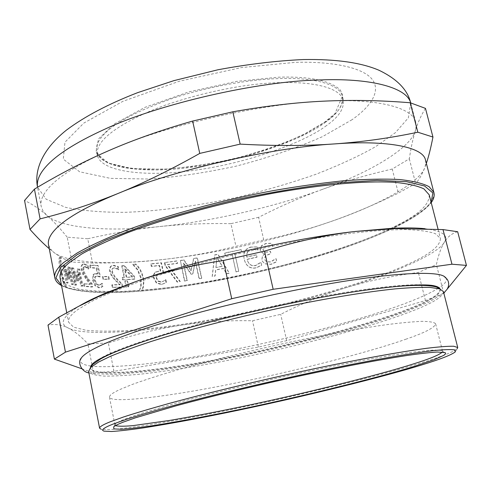 <?xml version="1.0" encoding="UTF-8"?>
<svg xmlns="http://www.w3.org/2000/svg" width="491" height="491" viewBox="0 0 491 491"><rect width="100%" height="100%" fill="white"/><g stroke="black" fill="none" stroke-linecap="round" stroke-linejoin="round"><path stroke-width="0.37" stroke-dasharray="2.46 1.84" d="M63.726 265.287L67.058 282.552L68.108 282.896L65.493 269.35L68.777 278.63L69.636 278.87L69.636 270.596L72.232 284.025L73.392 284.289L70.096 267.264L68.605 266.871L68.58 275.825L65.045 265.766L63.726 265.287L62.836 265.521L66.162 282.779L67.218 283.123L64.609 269.577L67.899 278.863L68.765 279.109L68.783 270.836L71.379 284.258L72.545 284.522L69.249 267.503L67.746 267.104L67.709 276.059L64.161 265.999L62.836 265.521M67.058 282.552L66.162 282.779M65.045 265.766L64.161 265.999M68.58 275.825L67.709 276.059M68.605 266.871L67.746 267.104M70.096 267.264L69.249 267.503M73.392 284.289L72.545 284.522M72.232 284.025L71.379 284.258M69.636 270.596L68.783 270.836M69.636 278.87L68.765 279.109M68.777 278.63L67.899 278.863M65.493 269.35L64.609 269.577M68.108 282.896L67.218 283.123M84.317 283.54L84.82 286.124L92.707 286.805L92.087 283.681L87.871 278.115C85.409 274.641 84.053 271.922 83.801 269.964L83.881 267.264L84.495 266.65L85.268 266.552L87.257 267.442L88.877 268.786L88.263 265.656L84.642 263.992L83.243 264.152C81.911 264.845 81.524 266.656 82.083 269.59L83.587 274.107L90.534 284.129L83.538 283.78L84.047 286.363L91.977 287.045L91.357 283.921L87.122 278.354C84.648 274.88 83.292 272.167 83.04 270.21L83.126 267.509L83.74 266.895L84.526 266.797L86.52 267.687L88.147 269.031L87.533 265.901L83.9 264.238L82.482 264.397C81.15 265.091 80.757 266.908 81.31 269.835L82.819 274.352L89.798 284.375L83.538 283.78M84.82 286.124L84.047 286.363M90.534 284.129L89.798 284.375M86.005 278.09L85.244 278.329M83.587 274.107L82.819 274.352M88.263 265.656L87.533 265.901M88.877 268.786L88.147 269.031M88.779 268.773L88.055 269.019M87.257 267.442L86.52 267.687M92.087 283.681L91.357 283.921M92.707 286.805L91.977 287.045M103.055 276.451L103.576 279.084L109.327 279.146L108.806 276.525L103.055 276.451L102.398 276.697L102.92 279.324L108.701 279.385L108.18 276.771L102.398 276.697M103.576 279.084L102.92 279.324M108.806 276.525L108.18 276.771M109.327 279.146L108.701 279.385M431.129 202.304C417.958 220.158 369.649 240.762 317.382 256.474C261.39 273.469 190.017 287.26 141.942 291.034C143.814 287.358 144.25 282.847 143.249 277.507C142.009 271.977 139.573 267.485 135.933 264.023L132.754 264.557L137.351 269.835L140.659 277.9L140.714 286.241L139.229 291.249C106.332 293.845 82.187 292.673 66.788 287.738L65.413 286.928L63.529 281.957L61.117 272.579L60.049 263.827L60.405 258.456L59.166 257.769C58.736 261.181 59.104 265.987 60.276 272.174L64.303 286.499L65.622 287.296L61.485 285.277M133.245 264.324L137.824 269.602L141.126 277.673L141.193 286.014L139.229 291.249L141.942 291.034L141.831 290.371C143.421 286.922 143.746 282.712 142.795 277.734C141.555 272.21 139.113 267.718 135.461 264.262L132.754 264.557M133.214 264.189L132.73 264.422M135.933 264.023L135.461 264.262M164.81 262.384L165.461 265.459L177.49 281.883L180.265 281.496L167.584 264.526L177.589 263.262L177.079 260.862L164.473 262.599L165.123 265.68L177.183 282.086L179.976 281.699L167.259 264.747L177.306 263.471L176.803 261.077L164.473 262.599M165.461 265.459L165.123 265.68M167.584 264.526L167.259 264.747M177.49 281.883L177.183 282.086M236.054 271.762L238.767 271.198L234.821 253.417L241.652 251.963L241.118 249.588L224.761 252.969L225.283 255.351L232.114 253.976L236.018 271.916L238.743 271.345L234.796 253.583L241.658 252.122L241.124 249.747L224.694 253.141L225.222 255.523L232.077 254.142L236.018 271.916M265.165 253.632L262.525 255.645L261.807 259.727L262.347 261.224L264.87 263.765L270.922 264.25L276.623 261.617L275.936 258.604L270.437 261.899L266.558 261.654L265.122 260.353L264.588 258.923L265.361 255.719L270.842 253.528L270.326 251.275L268.479 251.73C266.054 252.313 264.354 251.914 263.379 250.539L262.992 249.551L263.716 247.108L266.435 245.782L269.872 245.647L272.382 246.187L271.707 243.223L265.84 243.475L261.353 245.758L260.162 249.937L260.549 251.011L262.397 252.828L265.269 253.761L262.617 255.78L261.887 259.856L262.427 261.347L264.962 263.894L271.032 264.367L276.764 261.728L276.077 258.72L270.547 262.016L266.656 261.777L265.214 260.476L264.68 259.052L265.465 255.848L270.964 253.651L270.455 251.398L268.602 251.858C266.159 252.442 264.453 252.049 263.477 250.668L263.09 249.686L263.82 247.243L266.552 245.917L270.001 245.776L272.523 246.31L271.848 243.352L265.956 243.61L261.451 245.893L260.242 250.079L260.635 251.147L262.489 252.963L265.269 253.761M251.153 246.979C245.991 248.25 243.561 251.57 243.861 256.94L244.242 259.371C246.077 265.999 249.962 268.816 255.885 267.822L261.623 265.195L260.948 262.219L255.437 265.527C251.214 266.208 248.421 264.127 247.065 259.297L256.989 257.038L256.462 254.706L246.672 256.934C246.341 252.791 248.035 250.22 251.76 249.213L258.088 249.796L257.413 246.82L251.202 247.126C246.016 248.403 243.567 251.73 243.874 257.1L244.248 259.518C246.089 266.147 249.98 268.958 255.928 267.951L261.697 265.324L261.022 262.347L255.486 265.668C251.245 266.343 248.44 264.275 247.083 259.444L257.051 257.18L256.529 254.847L246.697 257.081C246.365 252.945 248.072 250.367 251.815 249.36L258.162 249.937L257.493 246.961L251.202 247.126M215.997 267.392L217.053 257.302L222.263 266.214L215.874 267.57L216.948 257.48L222.171 266.386L215.874 267.57M226.603 273.665L229.34 273.125L218.047 254.258L214.727 254.878L212.315 276.353L215.156 275.838L215.758 269.829L223.509 268.368L226.523 273.831L229.272 273.284L217.949 254.442L214.616 255.056L212.173 276.525L215.021 276.01L215.635 270.001L223.423 268.534L226.523 273.831M180.363 260.42L184.714 280.864L187.329 280.471L183.579 262.875L191.294 274.058L192.902 273.806L195.498 261.077L199.266 278.6L201.752 278.188L197.37 257.873L193.742 258.45L191.202 270.535L184.002 259.905L180.363 260.42L184.444 281.061L187.077 280.668L183.327 263.078L191.06 274.248L192.681 273.996L195.295 261.273L199.064 278.784L201.562 278.372L197.179 258.07L193.54 258.647L190.974 270.731L183.751 260.113L180.099 260.629M154.892 272.738L153.879 274.831L153.922 277.421L156.703 282.779L161.729 284.307L166.443 282.552L165.829 279.618L163.828 280.987L161.183 281.908L158.206 280.95L156.549 277.667L156.991 274.567L157.562 274.009L159.863 273.284L163.712 273.37L161.49 262.753L151.185 263.79L151.694 266.22L159.557 265.435L160.704 270.934L155.751 271.953L154.499 272.965L153.48 275.052L153.615 278.164L156.304 282.994L161.355 284.522L166.081 282.767L165.479 279.827L163.466 281.202L160.803 282.122L157.82 281.165L156.156 277.888L156.604 274.788L157.169 274.236L159.495 273.505L163.362 273.585L161.14 262.973L150.786 264.017L151.289 266.447L159.188 265.656L160.336 271.149L155.359 272.18L154.499 272.965M160.704 270.934L160.336 271.149M159.557 265.435L159.188 265.656M151.694 266.22L151.289 266.447M151.185 263.79L150.786 264.017M161.49 262.753L161.14 262.973M163.712 273.37L163.362 273.585M156.991 274.567L156.604 274.788M158.206 280.95L157.82 281.165M163.828 280.987L163.466 281.202M165.645 279.643L165.289 279.852M165.829 279.618L165.479 279.827M126.788 277.127L125.113 268.872L132.57 276.826L126.255 277.36L124.579 269.111L132.067 277.059L126.255 277.36M132.57 276.826L132.067 277.059M125.113 268.872L124.579 269.111M122.615 277.298L123.081 279.588L125.076 279.508L126.555 286.805L128.734 286.695L127.255 279.41L134.872 278.98L134.264 276.016L124.34 265.545L122.259 265.613L124.61 277.225L122.063 277.538L122.523 279.827L124.53 279.741L126.009 287.039L128.194 286.928L126.715 279.643L134.374 279.213L133.767 276.243L123.806 265.784L121.713 265.852L124.063 277.458L122.063 277.538M123.081 279.588L122.523 279.827M124.61 277.225L124.063 277.458M122.259 265.613L121.713 265.852M124.34 265.545L123.806 265.784M134.264 276.016L133.767 276.243M134.872 278.98L134.374 279.213M127.255 279.41L126.715 279.643M128.734 286.695L128.194 286.928M126.555 286.805L126.009 287.039M125.076 279.508L124.53 279.741M112.347 284.749L112.85 287.247L122.781 286.977L122.173 283.951L117.183 278.931C114.256 275.789 112.684 273.266 112.47 271.363L112.721 268.675L113.421 268.043L114.52 267.798L116.962 268.436L118.914 269.571L118.306 266.545L113.863 265.33L111.899 265.754C110.303 266.668 109.763 268.485 110.285 271.21L111.96 275.494L114.826 279.134L120.215 284.577L112.347 284.749L111.727 284.989L112.23 287.481L122.216 287.21L121.602 284.185L116.594 279.17C113.66 276.034 112.083 273.512 111.868 271.603L112.126 268.915L112.826 268.289L113.93 268.037L116.385 268.675L118.349 269.811L117.742 266.785L113.28 265.576L111.291 266.005C109.696 266.914 109.155 268.73 109.671 271.455L111.353 275.739L114.225 279.373L119.638 284.811L111.727 284.989M112.85 287.247L112.23 287.481M120.215 284.577L119.638 284.811M114.826 279.134L114.225 279.373M111.96 275.494L111.353 275.739M118.306 266.545L117.742 266.785M118.914 269.571L118.349 269.811M118.797 269.571L118.233 269.811M116.962 268.436L116.385 268.675M122.173 283.951L121.602 284.185M122.781 286.977L122.216 287.21M93.646 274.739L93.278 279.944L95.53 285.296L99.397 287.585L102.932 286.449L102.318 283.362L100.348 284.731L98.857 285.05L96.561 283.638L95.144 280.036L95.315 276.924L96.021 276.249L97.427 276.034L100.385 276.672L98.169 265.502L90.405 265.011L90.915 267.577L96.807 267.957L97.954 273.751L94.659 273.812L92.934 274.985L92.56 280.183L94.818 285.535L98.703 287.824L101.256 287.309L102.257 286.689L101.643 283.602L99.673 284.964L98.163 285.289L95.855 283.878L94.438 280.275L94.61 277.163L95.322 276.494L96.739 276.273L99.716 276.918L97.5 265.754L89.693 265.257L90.197 267.822L96.126 268.203L97.267 273.99L93.953 274.058L92.934 274.985M97.954 273.751L97.267 273.99M96.807 267.957L96.126 268.203M90.915 267.577L90.197 267.822M90.405 265.011L89.693 265.257M98.169 265.502L97.5 265.754M100.385 276.672L99.716 276.918M95.315 276.924L94.61 277.163M96.561 283.638L95.855 283.878M100.839 284.485L100.158 284.725M102.177 283.362L101.502 283.602M102.318 283.362L101.643 283.602M102.932 286.449L102.257 286.689M71.962 267.718L75.252 284.682L76.565 284.927L73.981 271.615L77.609 280.613L78.658 280.791L79.026 272.53L81.604 285.725L82.991 285.909L79.72 269.166L77.934 268.884L77.504 277.832L73.601 268.074L71.962 267.718L71.127 267.957L74.417 284.915L75.737 285.167L73.153 271.854L76.792 280.852L77.848 281.03L78.235 272.769L80.806 285.965L82.2 286.149L78.934 269.412L77.136 269.129L76.688 278.072L72.772 268.313L71.127 267.957M75.252 284.682L74.417 284.915M73.601 268.074L72.772 268.313M77.504 277.832L76.688 278.072M77.934 268.884L77.136 269.129M79.72 269.166L78.934 269.412M82.991 285.909L82.2 286.149M81.604 285.725L80.806 285.965M79.026 272.53L78.235 272.769M78.658 280.791L77.848 281.03M77.609 280.613L76.792 280.852M73.981 271.615L73.153 271.854M76.565 284.927L75.737 285.167M66.788 287.738L64.444 281.73L62.038 272.352L60.958 263.599L61.301 258.223L60.074 257.542C59.657 260.96 60.031 265.76 61.203 271.953L65.622 287.296L66.788 287.738M60.074 257.542L59.166 257.769M61.271 258.076L60.375 258.303M61.301 258.223L60.405 258.456M425.464 159.913L425.82 163.528L424.936 167.278C419.621 183.272 377.487 205.784 329.731 221.944L325.103 223.522C278.581 239.387 216.531 253.325 167.94 258.941L167.627 258.978C116.962 265.312 67.648 263.765 53.679 252.264L50.272 248.82L48.535 244.862M429.202 194.829C429.668 204.293 419.044 214.401 397.329 225.16C358.252 246.046 268.988 272.167 199.886 283.074C171.844 287.628 145.152 290.439 119.804 291.507C103.533 291.722 89.583 290.862 77.952 288.941L65.395 284.473L60.092 278.016M425.47 108.382C421.26 114.992 417.915 122.363 415.435 130.489C412.925 138.652 410.887 148.098 409.322 158.814L392.235 169.033L398.324 193.141L415.632 183.462C419.038 179.841 422.137 174.446 424.936 167.278L426.354 163.35M409.322 158.814L415.632 183.462M392.235 169.033C366.562 174.962 343.135 181.793 321.967 189.538C300.719 197.296 279.6 206.564 258.61 217.335L263.759 239.97C284.755 235.643 305.218 230.156 325.134 223.503L329.731 221.944C351.139 214.585 374.007 204.98 398.324 193.141M258.61 217.335L230.905 223.675L235.95 246.322L263.759 239.97M230.905 223.675C206.95 223.184 183.579 224.105 160.778 226.437C138.051 228.751 113.703 232.857 87.736 238.761L92.535 263.059C119.81 263.078 144.839 261.715 167.627 258.978L167.94 258.941C190.686 256.198 213.358 251.993 235.95 246.322M87.736 238.761L67.199 237.19L72.024 262.053L92.535 263.059M67.199 237.19C60.227 228.475 53.353 221.116 46.571 215.126C39.839 209.148 32.498 204.268 24.55 200.481M49.272 248.71L53.679 252.264C60.307 257.241 66.426 260.506 72.024 262.053M321.967 189.538C275.316 206.791 210.952 221.509 160.778 226.437C110.236 232.01 60.847 228.646 46.571 215.126L43.067 211.099L41.219 206.545C40.084 200.985 42.668 194.657 48.977 187.562C59.399 175.968 79.26 163.693 108.566 150.737C162.994 126.021 262.249 103.141 324.072 101.14C377.53 98.255 412.894 107.701 415.693 122.155L416.184 126.261L415.435 130.489C410.697 148.466 369.281 172.697 321.967 189.538M457.667 231.734C452.015 233.305 447.559 236.822 444.306 242.284C441.01 247.74 438.377 255.185 436.395 264.606L418.357 272.48C391.591 275.96 367.305 281.085 345.517 287.843C323.649 294.606 302.039 303.444 280.692 314.357L252.521 320.764C228.168 320.242 204.52 321.703 181.566 325.146C158.679 328.553 134.27 334.506 108.345 343L87.926 343.896C81.125 336.519 74.54 331.21 68.175 327.97C61.86 324.717 55.133 323.759 48.001 325.11M81.825 368.766L93.56 372.896L113.943 371.319L258.389 347.094L286.683 340.674L425.452 300.578L443.852 293.237M444.558 292.366L447.326 288.96M443.754 293.354L436.395 264.606M425.452 300.578L418.357 272.48M93.56 372.896L87.926 343.896M113.943 371.319L108.345 343M258.389 347.094L252.521 320.764M286.683 340.674L280.692 314.357M424.924 228.696C442.508 230.973 448.97 235.502 444.306 242.284C437.794 254.148 394.187 273.094 345.517 287.843C297.46 302.794 232.059 317.665 181.566 325.146C130.655 333.058 81.5 335.261 68.175 327.97C58.932 323.845 62.639 316.523 79.284 305.997M115.44 425.636L114.937 425.071L115.766 423.672C117.288 422.42 120.455 420.848 125.266 418.952L137.087 414.717L176.963 402.841C211.492 393.408 258.444 382.066 301.824 372.694C344.915 363.518 377.782 357.38 404.406 353.324C416.834 351.562 426.74 350.47 434.112 350.04L441.047 350.365L442.563 351.237L442.373 352.047M455.182 351.998L457.041 348.954C452.579 352.243 441.532 356.601 423.899 362.027C386.079 374.038 304.027 394.426 238.331 408.076C202.623 415.564 170.291 421.548 141.334 426.028C127.918 427.931 117.061 429.128 108.75 429.613L101.017 429.189L104 431.141M443.434 291.623C442.974 296.865 432.24 303.444 411.249 311.355C372.908 326.613 286.413 349.445 220.066 361.855C193.153 366.955 167.732 370.938 143.802 373.804C128.464 375.382 115.397 376.155 104.601 376.112C95.647 375.523 90.326 374.013 88.626 371.583M439.807 288.923L440.304 289.813C439.887 295.048 429.392 301.584 408.825 309.41C371.171 324.563 285.848 347.168 220.336 359.375C160.667 371.006 93.419 378.297 90.694 368.6L90.731 367.409M159.072 336.464C218.599 317.481 314.025 296.84 364.653 290.23M440.083 289.021L440.145 289.193C439.733 294.453 429.244 301.008 408.684 308.851C371.043 324.029 285.725 346.646 220.22 358.841C160.557 370.466 93.302 377.72 90.571 367.974L90.522 367.618M94.855 361.892L100.311 358.418C115.434 349.543 150.295 337.587 204.888 322.544C258.327 308.323 318.757 296.147 358.338 290.414C394.482 285.118 419.467 283.516 433.295 285.621M438.469 288.156C432.049 292.114 423.573 296.183 413.035 300.369C377.886 314.768 304.623 335.23 240.191 348.297C213.53 353.68 189.004 358 166.615 361.247C135.817 365.574 107.369 367.802 91.535 366.126M90.884 366.041C83.108 364.954 79.64 362.824 80.481 359.664M445.853 277.691C447.663 280.416 445.282 283.853 438.702 288.002M407.205 264.489C367.274 283.215 277.212 308.336 207.877 320.212C179.731 325.128 152.996 328.577 127.66 330.547C111.42 331.431 97.531 331.339 85.986 330.277L73.613 327.19L68.556 322.157C67.973 318.598 71.035 314.424 77.75 309.625L90.725 301.83C102.588 295.92 118.092 289.457 137.247 282.435C178.429 268.086 235.459 253.203 286.793 243.34C337.176 234.06 375.222 229.788 405.167 229.567C418.627 229.966 428.711 231.341 435.425 233.698L440.421 238.356C440.415 246.065 429.343 254.78 407.205 264.489M326.589 125.518C303.211 143.501 242.566 164.209 193.976 170.34C149.878 176.846 101.514 173.059 97.341 155.334C96.432 150.197 98.685 144.741 104.098 138.971C113.654 128.888 134.853 116.275 165.614 105.049C189.992 96.745 214.825 90.534 240.105 86.422C293.894 78.008 338.189 83.439 343.264 99.919C344.418 108.413 338.864 116.95 326.589 125.518M406.413 339.023C371.392 351.648 291.224 372.16 229.702 384.22C173.673 395.562 111.604 404.007 109.481 397.256C109.235 395.427 112.568 392.904 119.473 389.701L131.772 384.619C142.771 380.617 156.862 376.045 174.053 370.914C210.848 360.277 260.561 348.18 304.721 339.066C336.728 332.622 363.8 327.847 385.951 324.747C400.392 322.888 412.372 321.752 421.892 321.347C429.619 321.415 434.191 322.219 435.603 323.759C435.008 327.448 425.274 332.536 406.413 339.023M82.083 269.59L81.31 269.835M84.642 263.992L83.9 264.238M85.268 266.552L84.526 266.797M83.881 267.264L83.126 267.509M83.801 269.964L83.04 270.21M87.871 278.115L87.122 278.354M141.193 286.014L140.714 286.241M141.126 277.673L140.659 277.9M137.824 269.602L137.351 269.835M143.249 277.507L142.795 277.734M154.021 277.943L153.615 278.164M158.967 271.001L158.593 271.222M159.863 273.284L159.495 273.505M156.549 277.667L156.156 277.888M161.183 281.908L160.803 282.122M161.729 284.307L161.355 284.522M156.703 282.779L156.304 282.994M110.285 271.21L109.671 271.455M113.863 265.33L113.28 265.576M114.52 267.798L113.93 268.037M112.721 268.675L112.126 268.915M112.47 271.363L111.868 271.603M117.183 278.931L116.594 279.17M93.278 279.944L92.56 280.183M96.629 273.561L95.941 273.806M97.427 276.034L96.739 276.273M95.144 280.036L94.438 280.275M98.857 285.05L98.163 285.289M99.397 287.585L98.703 287.824M95.53 285.296L94.818 285.535M64.444 281.73L63.529 281.957M61.203 271.953L60.276 272.174M60.958 263.599L60.049 263.827M62.038 272.352L61.117 272.579M65.413 286.928C81.003 292.041 105.608 293.256 139.229 290.58M141.831 290.371C195.897 286.13 275.752 269.571 331.695 251.3C356.147 243.364 378.131 234.747 397.667 225.449C409.482 219.311 418.94 213.37 426.035 207.619C431.521 202.108 434.167 197.167 433.97 192.803M54.789 277.648L54.826 277.826C55.673 281.429 58.834 284.32 64.303 286.499M410.697 102.92L408.389 117.803L395.451 132.625L375.67 146.625C359.209 155.991 339.146 165.264 315.486 174.446C290.23 183.241 263.87 190.919 236.404 197.48C195.749 206.122 159.047 211.05 126.31 212.278C103.693 212.542 83.519 210.921 65.788 207.411L46.191 199.248L37.543 187.274L41.219 206.545M352.078 119.687L322.581 136.602C296.767 148.036 267.767 157.924 235.576 166.277C203.796 173.035 174.79 177.288 148.558 179.031L110.426 178.368L79.61 171.795L63.29 159.115L64.959 142.2L83.808 123.088L122.811 101.367L179.264 81.242L241.333 67.58L295.318 62.363C332.076 61.222 362.984 67.445 372.203 79.389C381.439 91.351 370.232 106.946 352.078 119.687M326.319 121.185L303.107 134.841C282.423 144.158 258.966 152.228 232.746 159.059C206.84 164.559 183.29 167.959 162.11 169.272L131.68 168.505L107.75 162.908L95.911 152.517L98.433 139.002L114.157 124.039L145.054 107.302L188.765 91.915L236.472 81.408L278.201 77.197C308.913 76.24 329.486 80.364 339.919 89.583C346.578 99.55 342.043 110.088 326.319 121.185M325.76 122.087C302.425 140.193 241.83 160.962 193.258 167.044C149.172 173.507 100.802 169.561 96.592 151.658C95.671 146.459 97.918 140.954 103.319 135.142C113.924 123.094 137.431 110.69 173.845 97.918C209.442 86.244 249.993 79.487 277.949 78.615C312.061 77.069 339.938 83.979 342.362 96.267C343.54 104.859 338.004 113.464 325.76 122.087M83.243 264.152L82.482 264.397M84.495 266.65L83.74 266.895M155.751 271.953L155.359 272.18M157.562 274.009L157.169 274.236M164.786 280.373L164.442 280.576M111.899 265.754L111.291 266.005M113.421 268.043L112.826 268.289M94.659 273.812L93.953 274.058M96.021 276.249L95.322 276.494M100.348 284.731L99.673 284.964M101.925 287.069L101.256 287.309M139.119 291.28C106.074 293.919 81.733 292.71 66.101 287.646M141.831 291.065C245.586 282.902 403.976 237.871 431.215 202.623M61.547 285.602L64.91 287.186M415.693 122.155L410.709 102.926M115.766 423.672L113.697 426.796M444.245 352.305L441.047 350.365M90.571 367.974L90.694 368.6M440.145 289.193L440.304 289.813M88.871 372.853L92.504 373.676L116.299 374.437L152.603 371.11L181.719 366.937L209.835 362.113L269.178 349.997L328.092 335.599L355.674 327.933L381.053 320.187L405.578 311.767L428.729 302.192L443.803 293.059M66.745 312.699L68.556 322.157M438.082 229.285L440.421 238.356M97.341 155.334L96.592 151.658L101.171 158.685L111.389 164.154L126.488 167.756L145.477 169.352L167.351 168.965L191.146 166.688L215.93 162.656L240.799 157.034L264.864 150.025L287.217 141.874L306.967 132.846L323.188 123.284L334.997 113.605L342.362 96.267L343.264 99.919M109.481 397.256L114.937 425.071M442.563 351.237L435.603 323.759"/><path stroke-width="0.74" d="M54.789 277.648L48.535 244.862C47.529 239.995 50.266 234.348 56.76 227.916C67.47 217.403 87.668 206.017 117.355 193.755C172.501 170.408 272.573 147.404 334.5 143.918C388.08 139.874 423.132 147.239 425.464 159.913L433.866 192.404L429.14 186.709C422.978 183.401 413.14 181.013 399.625 179.528C383.925 178.724 365.236 179.141 343.54 180.78C320.629 183.131 296.889 186.47 272.309 190.796C222.865 200.046 166.866 215.021 124.855 230.856C105.24 238.706 89.252 246.144 76.891 253.172L63.456 262.66C56.821 268.491 53.942 273.548 54.826 277.826C55.526 280.944 57.766 283.54 61.547 285.602M66.745 312.699L60.092 278.016C59.343 273.61 62.228 268.638 68.74 263.102L81.389 254.215C93.008 247.593 108.241 240.48 127.108 232.881C167.701 217.458 224.129 202.231 275.113 192.846C325.171 184.137 363.144 180.903 393.223 182.204C406.781 183.401 417 185.616 423.893 188.863L429.202 194.829L438.082 229.285M30 229.45L24.55 200.481L34.438 189.127C58.742 174.477 83.452 161.68 108.566 150.737C133.558 139.818 161.582 129.931 192.638 121.062L199.757 153.407C170.193 170.064 142.721 183.517 117.355 193.755C91.885 204.053 66.132 212.431 40.096 218.876L30 229.45C37.347 237.656 43.767 244.076 49.272 248.71M34.438 189.127L40.096 218.876M192.638 121.062L232.82 111.813L240.167 144.121L199.757 153.407M232.82 111.813C265.551 105.988 295.969 102.429 324.072 101.14C352.299 99.826 381.01 100.36 410.212 102.76L417.829 132.22C390.566 137.996 362.788 141.893 334.5 143.918C306.323 145.95 274.88 146.017 240.167 144.121M410.212 102.76L425.47 108.382L432.952 137.05L417.829 132.22M426.354 163.35C428.6 156.776 430.803 148.012 432.952 137.05M58.797 317.18L78.456 306.427L97.961 296.865L135.332 281.742C161.287 272.573 190.618 265.502 223.319 260.531L264.496 251.134C297.098 241.191 327.54 234.618 355.815 231.414L395.807 228.585L443.005 229.579L457.667 231.734L466.45 265.398L451.966 264.213L273.168 289.285L231.721 298.718L65.45 352.145L58.797 317.18L48.001 325.11L54.397 359.111L81.825 368.766M231.721 298.718L223.319 260.531M273.168 289.285L264.496 251.134M451.966 264.213L443.005 229.579M443.852 293.237L444.558 292.366M447.326 288.96L466.45 265.398M65.45 352.145L54.397 359.111M79.284 305.997C86.416 301.756 95.69 297.251 107.099 292.476L135.332 281.742C191.969 261.267 293.704 238.025 355.815 231.414L391.781 228.321C405.228 227.671 416.276 227.793 424.924 228.696M442.373 352.047C439.341 354.932 429.435 358.976 412.643 364.175C377.96 375.277 300.289 394.555 239.099 407.192C214.303 412.336 191.134 416.749 169.598 420.437L132.852 425.642C123.959 426.403 118.153 426.403 115.44 425.636M415.098 366.108C377.438 378.052 290.261 399.324 227.198 412.041C201.322 417.307 177.165 421.757 154.714 425.378C140.843 427.446 129.704 428.76 121.295 429.312L113.863 428.888L113.697 426.796C115.213 425.562 118.411 424.003 123.284 422.113L135.264 417.866L175.778 405.904C210.897 396.366 258.72 384.84 302.892 375.284C346.763 365.924 380.187 359.639 407.205 355.453C419.811 353.637 429.84 352.489 437.278 352.022L445.288 352.673L445.613 353.796L443.735 355.374L434.357 359.602L415.098 366.108M422.604 364.672C385.331 376.388 304.211 396.476 239.295 410.01C204.01 417.43 172.102 423.377 143.562 427.857C130.361 429.772 119.687 430.988 111.543 431.503L104 431.141C100.71 430.11 103.767 427.747 113.163 424.052L127.046 419.13C139.634 415.104 155.893 410.359 175.833 404.897C218.581 393.475 276.046 379.973 324.968 369.766C371.859 360.118 407.972 353.741 433.308 350.635C444.177 349.531 451.382 349.304 454.912 349.954L455.182 351.998C450.842 355.14 439.985 359.369 422.604 364.672M101.017 429.189L99.587 428.226C99.421 426.845 102.926 424.715 110.094 421.849L123.388 417.037C135.338 413.134 150.749 408.555 169.622 403.301C210.068 392.309 265.165 379.156 314.172 368.753C362.168 358.725 398.158 352.219 426.139 348.365C438.629 346.836 447.835 346.13 453.752 346.247L457.741 347.511L457.041 348.954M99.587 428.226L88.626 371.583L90.522 367.612L98.427 362.125L110.285 356.38C120.841 351.961 134.424 347.002 151.019 341.515C186.598 330.185 235.889 317.407 282.718 307.446C329.504 297.761 366.065 291.9 395.488 288.849C409.568 287.609 421.161 287.137 430.282 287.425L439.758 288.911L443.434 291.623L457.741 347.511M90.731 367.409L92.603 364.567L100.44 359.081C110.137 353.385 129.685 345.848 159.072 336.464M364.653 290.23C401.644 285.087 425.623 284.025 436.585 287.045L439.807 288.923M92.603 364.567L90.522 367.612C90.461 365.998 91.909 364.089 94.855 361.892C104.239 355.073 141.426 340.57 194.227 326.239C247.09 311.76 311.865 297.994 359.897 290.918C398.612 285.559 423.082 283.792 433.295 285.621C437.229 286.382 439.494 287.511 440.083 289.021M91.535 366.126L90.884 366.041M80.481 359.664L81.353 357.927C86.944 350.071 116.263 336.525 176.312 318.88C236.288 301.394 313.688 285.259 361.137 278.759C402.552 272.812 435.922 271.523 443.944 276.218L445.853 277.691M433.97 192.803L433.866 192.411C434.719 195.614 433.835 199.027 431.215 202.623M61.485 285.277L55.919 277.918L60.54 267.583L77.234 254.663L105.804 240.173L143.593 225.565C171.199 216.427 201.826 207.84 235.477 199.806C270.523 192.343 304.101 186.715 336.218 182.91L377.027 180.363L406.585 181.688L424.58 185.985L432.878 192.938L431.129 202.304M410.709 102.926C407.598 89.773 396.992 78.867 378.886 70.219C360.983 62.56 335.764 59 303.223 59.546C276.261 60.798 247.82 64.211 217.906 69.777L173.906 80.641L137.732 92.621C108.474 103.945 84.698 116.441 66.408 130.127C42.883 148.902 33.977 169.702 37.543 187.28C36.598 181.154 39.12 174.593 45.129 167.591C55.403 155.475 75.098 142.764 104.221 129.464C158.292 104.08 257.149 81.261 318.923 79.99C368.367 77.768 406.622 86.864 410.697 102.92M104.497 293.919L107.099 292.476M395.807 228.585L391.781 228.321M436.585 287.045L439.758 288.911M81.353 357.927C76.731 362.966 82.549 372.362 88.871 372.853M443.803 293.059L447.221 289.131L448.332 286.701L448.725 283.994L448.271 281.374L447.252 279.342L443.944 276.218"/></g></svg>
